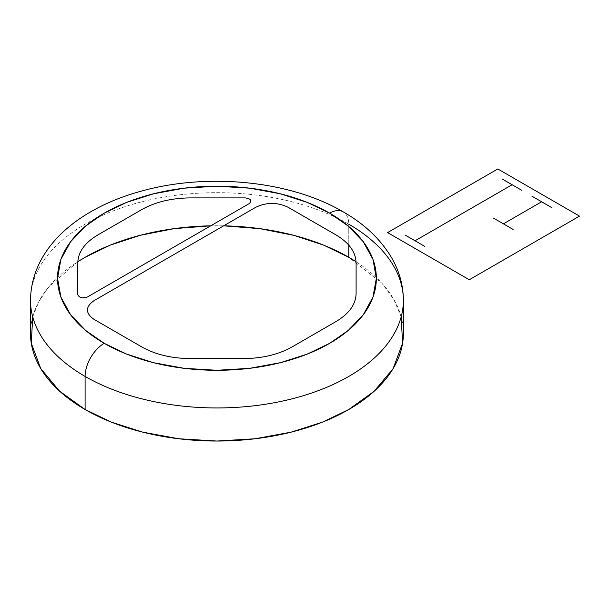 <?xml version="1.0" encoding="UTF-8"?>
<svg xmlns="http://www.w3.org/2000/svg" width="610" height="610" viewBox="0 0 610 610"><rect width="100%" height="100%" fill="white"/><g stroke="black" fill="none" stroke-linecap="round" stroke-linejoin="round"><path stroke-width="0.46" stroke-dasharray="3.05 2.29" d="M30.5 300.311A186.439 107.642 180 0 1 145.592 200.865A186.439 107.642 180 0 1 348.767 224.198L348.767 245.113L348.767 224.198A27.023 15.601 -60 0 0 343.171 211.83A27.023 15.601 -60 0 1 348.767 224.198A186.439 107.642 180 0 0 145.592 200.865A186.439 107.642 180 0 0 30.5 300.311M223.626 225.83A186.439 107.642 0 0 0 210.702 225.822L223.626 225.83M32.719 316.857L39.063 301.157L49.12 286.517L77.805 261.751A186.439 107.642 0 0 0 30.5 333.403M403.378 333.403A186.439 107.642 0 0 0 356.072 261.751M403.378 300.311A186.439 107.642 0 0 0 348.767 224.198M401.159 316.857L393.892 299.51L382.135 283.505L348.767 257.29"/><path stroke-width="0.91" d="M403.378 300.311C403.263 285.465 399.428 271.419 391.864 258.198C380.907 239.562 364.681 224.106 343.171 211.83L343.171 211.83A27.023 15.601 -60 0 0 329.659 213.164A27.023 15.601 -60 0 1 343.171 211.83C289.651 180.369 206.31 172.516 140.056 191.487C78.667 208.483 31.179 247.645 30.5 300.311L30.5 333.403A186.439 107.642 0 0 0 85.103 409.516L85.103 376.423A186.439 107.642 0 0 0 288.286 399.756A186.439 107.642 0 0 0 403.378 300.311A186.439 107.642 0 0 1 288.286 399.756A186.439 107.642 0 0 1 85.103 376.423A186.439 107.642 180 0 1 30.5 300.311A186.439 107.642 180 0 0 85.103 376.423A27.023 15.601 120 0 1 104.211 343.331L126.605 354.082L153.621 362.714L184.273 368.333L216.939 370.285L249.604 368.333L280.257 362.714L307.265 354.082L329.659 343.331L348.295 330.399L363.24 314.806L372.969 297.108L376.355 278.252L372.969 259.387L363.24 241.69L348.295 226.096L329.659 213.164L307.265 202.413L280.257 193.782L249.604 188.162L216.939 186.21L184.273 188.162L153.621 193.782L126.605 202.413L104.211 213.164L85.583 226.096L70.63 241.69L60.901 259.387L57.523 278.252L60.901 297.108L70.63 314.806L85.583 330.399L104.211 343.331A159.416 92.041 0 0 0 329.659 343.331A159.416 92.041 0 0 0 329.659 213.164A159.416 92.041 0 0 0 104.211 213.164A159.416 92.041 0 0 0 104.211 343.331A27.023 15.601 120 0 0 85.103 376.423L85.103 409.516A186.439 107.642 0 0 0 288.286 432.848A186.439 107.642 0 0 0 403.378 333.403L403.378 300.311A186.439 107.642 0 0 0 348.767 224.198M348.767 245.113L348.767 257.29A186.439 107.642 0 0 0 223.626 225.83L259.982 228.674L293.913 235.368L323.834 245.212L348.767 257.29L348.767 245.113M210.702 225.822A186.439 107.642 0 0 0 77.805 261.751L85.103 257.29L110.128 245.182L140.155 235.315L174.224 228.628L210.702 225.822M356.072 261.751A186.439 107.642 0 0 0 348.767 257.29M249.299 203.542C252.227 200.637 250.878 198.761 245.258 197.899L190.434 197.899C171.608 198.075 155.428 201.948 141.901 209.504L97.874 234.926C84.775 242.734 78.072 252.075 77.775 262.948L77.775 294.599C79.262 297.84 82.51 298.618 87.535 296.933L249.299 203.542M243.443 358.596C262.269 358.421 278.442 354.547 291.969 346.991L335.996 321.569C349.095 313.761 355.798 304.421 356.103 293.547L356.103 262.933C355.798 252.067 349.095 242.727 335.996 234.919L288.126 207.278C277.337 202.154 266.555 202.154 255.773 207.278L94.009 300.669C85.278 306.891 85.278 313.121 94.009 319.35L141.886 346.991C155.405 354.547 171.585 358.421 190.411 358.596L243.443 358.596M32.719 316.857L31.27 343.194L40.786 368.661L59.673 391.216L85.103 409.516L111.294 422.089L142.885 432.185L178.738 438.758L216.939 441.038L255.14 438.758L290.985 432.185L322.576 422.089L348.767 409.516L374.204 391.216L393.084 368.661L402.6 343.194L401.159 316.857M579.5 216.123L469.281 279.754L387.594 232.593L497.813 168.962L579.5 216.123M541.627 201.78L503.418 223.839M493.711 218.235L513.117 229.444M531.92 196.176L551.333 207.385M502.396 179.134L521.809 190.335M405.337 235.17L424.751 246.371M512.103 184.738L415.044 240.775"/></g></svg>
